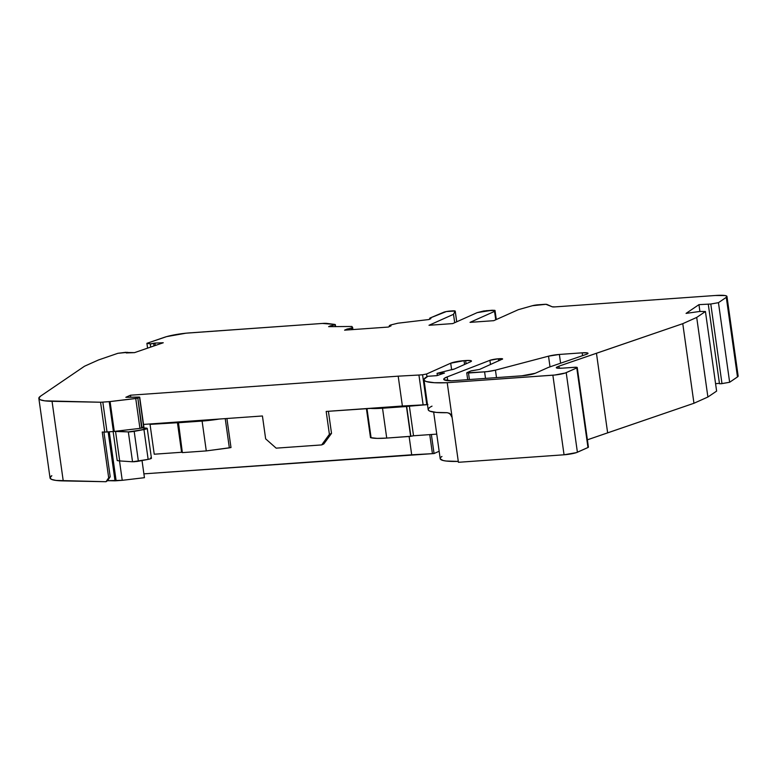 <?xml version="1.0" encoding="UTF-8"?>
<svg xmlns="http://www.w3.org/2000/svg" width="777" height="777" viewBox="0 0 777 777"><rect width="100%" height="100%" fill="white"/><g stroke="black" fill="none" stroke-linecap="round" stroke-linejoin="round"><path stroke-width="1.17" d="M582.575 355.652L582.177 352.826A10.15 1.428 172 0 1 587.072 354.069L587.995 353.399L587.383 352.923L582.177 352.826L582.575 355.652L582.177 352.826A10.15 1.428 172 0 1 587.995 353.312A10.15 1.428 172 0 1 587.072 354.069A10.15 1.428 172 0 1 586.198 354.409L549.028 367.191A14.209 2.001 172 0 0 547.804 367.667L535.314 373.261A10.15 1.428 172 0 1 521.979 375.796L535.314 373.261A10.15 1.428 172 0 1 521.979 375.796L451.447 380.817A26.136 3.681 172 0 1 443.754 379.302A26.136 3.681 172 0 1 447.193 376.903L447.717 380.662L447.193 376.903L444.23 378.448L443.988 379.7L451.447 380.817L521.979 375.796L451.447 380.817A26.136 3.681 172 0 1 447.193 376.903L447.717 380.662M103.933 432.07L110.208 476.767L103.933 432.07L110.208 476.767L108.683 477.806L106.012 481.721L63.238 480.905L52.049 401.311A50.738 7.148 172 0 1 38.85 398.397A50.738 7.148 172 0 1 40.637 396.095L84.518 366.22L98.456 359.984L117.89 353.302L126.059 352.272L127.447 352.894M352.923 329.574L352.641 327.535L352.923 329.574L352.641 327.535L344.58 330.167L388.345 327.059L391.025 325.864L389.335 325.689L390.753 324.951L397.95 323.193L390.753 324.951L397.95 323.193L428.943 319.532L430.74 318.725L428.943 319.532L397.95 323.193L428.943 319.532L430.905 318.541L429.914 318.065L443.531 312.315A5.07 0.719 172 0 1 450.204 311.043L452.321 310.887A5.07 0.719 172 0 1 455.235 311.13A5.07 0.719 172 0 1 455.215 311.208L456.711 321.804M143.852 426.971L142.026 427.933L137.83 398.086L139.52 397.329L143.706 427.175L142.026 427.933L137.83 398.086L135.742 398.533L139.938 428.38L141.676 428.049L137.83 398.086L139.52 397.329L143.706 427.175L139.938 428.38L142.026 427.933M151.437 458.236L147.241 428.389L146.329 428.108C147.999 428.35 147.212 428.826 143.949 429.535L148.145 459.382C151.398 458.673 152.195 458.207 150.524 457.954L151.369 458.148M147.581 348.145L146.902 343.317L147.581 348.145L146.902 343.317L164.384 337.315A20.299 2.855 172 0 1 189.326 332.906L322.397 323.446A10.15 1.428 172 0 1 327.01 323.426L335.314 324.582L335.324 326.641L335.072 324.815L332.294 325.437L332.459 326.651L332.294 325.437L330.419 325.864L332.294 325.437L332.459 326.651M352.641 327.535L351.894 326.466L352.641 327.535L351.894 326.466L328.632 326.661L330.419 325.864L330.536 326.661L330.419 325.864L335.072 324.815L332.294 325.437M143.949 429.535L128.341 431.934L132.537 461.781L148.145 459.382L143.949 429.535L134.188 431.39L138.384 461.237L148.145 459.382L143.949 429.535C147.212 428.826 147.999 428.35 146.329 428.108L142.23 427.836L147.008 428.642L134.188 431.39L138.384 461.237L149.971 458.954M469.405 379.535L468.492 373.009L469.405 379.535L468.492 373.009L467.026 372.639L470.619 371.027L479.535 369.434L474.621 370.27L479.535 369.434L502.612 358.984L498.329 358.789L498.62 360.897L498.329 358.789L489.908 360.334A6.604 0.932 172 0 1 498.329 358.789L498.62 360.897M454.7 322.708L453.515 314.306L429.001 325.281L453.515 314.306L454.7 322.708L453.515 314.306L429.001 325.281L452.709 323.591L477.224 312.616L452.709 323.591L429.001 325.281L452.709 323.591L477.224 312.616L486.645 310.635L495.007 310.567L496.27 319.551M466.093 363.782L465.637 360.547A10.15 1.428 172 0 1 470.532 361.791L471.454 361.12L470.852 360.645L465.637 360.547L466.093 363.782L465.637 360.547A10.15 1.428 172 0 1 471.464 361.033A10.15 1.428 172 0 1 470.532 361.791L454.448 368.997A5.07 0.719 172 0 1 450.31 369.978L437.053 373.329L437.354 375.495L437.053 373.329L444.473 373.047L436.936 375.641L427.816 376.291A52.982 7.469 172 0 0 423.989 379.798A52.982 7.469 172 0 0 447.222 382.702L552.865 375.194L564.053 454.788A10.15 1.428 -8 0 0 577.398 452.243L566.21 372.649A10.15 1.428 172 0 1 552.865 375.194L564.053 454.788L458.411 462.296L447.222 382.702L552.865 375.194L564.053 454.788L458.411 462.296L447.222 382.702L434.333 382.711L426.291 381.536L424.407 380.545L424.028 379.312L427.816 376.291L436.936 375.641L427.816 376.291A52.982 7.469 172 0 0 447.222 382.702L554.72 375.029L565.209 373.028L576.777 367.919L587.966 447.513A5.07 0.719 -8 0 0 588.422 447.134L577.243 367.54A5.07 0.719 172 0 1 576.777 367.919L587.966 447.513L576.398 452.622L564.053 454.788A10.15 1.428 -8 0 0 577.398 452.243L566.21 372.649L576.777 367.919L587.966 447.513L577.398 452.243L566.21 372.649A10.15 1.428 172 0 1 552.865 375.194M225.233 418.618L229.351 447.873L225.233 418.618L229.351 447.873L206.284 450.913L182.362 452.612L178.448 422.435L177.399 422.416L178.564 422.513M182.576 452.515L181.595 452.272L177.399 422.416L150.039 424.368L219.367 419.036A30.449 4.293 172 0 1 202.098 421.066L206.284 450.913L182.362 452.612L178.166 422.766L202.098 421.066L206.284 450.913L182.362 452.612L178.166 422.766L202.098 421.066L206.284 450.913L230.992 447.562L226.903 418.502M427.486 404.632L406.662 406.429L427.486 404.632L409.333 405.924L413.529 435.771L410.858 436.276L406.662 406.429L409.333 405.924L413.529 435.771L410.858 436.276L406.458 406.526L410.644 436.373L406.662 406.429L410.644 436.373L412.189 435.936M113.131 431.526L117.21 460.586L113.131 431.526L117.21 460.586L119.687 460.926L115.52 431.274M133.683 461.791L138.384 461.237L134.188 431.39L129.487 431.944L114.277 431.42L110.081 401.573L109.217 401.66L113.403 431.507L107.022 431.963L102.826 402.107L109.217 401.66L113.403 431.507L114.277 431.42L110.081 401.573L137.48 398.203L139.52 397.329L138.976 397.057L125.835 397.29L139.656 397.125L138.976 397.057L139.52 397.329L143.706 427.175L143.172 426.903M110.208 476.767L108.683 477.806L106.012 481.721L107.547 480.681L110.208 476.767L108.683 477.806L106.012 481.721L107.547 480.681L110.208 476.767L107.547 480.681L115.025 480.827L108.149 431.876L115.025 480.827L116.132 480.759L109.246 431.798L116.132 480.759L122.232 480.322L119.512 460.916L122.232 480.322L144.435 477.69L142.026 460.547L144.435 477.69L122.232 480.322L119.512 460.916M352.709 329.594L352.437 327.68L352.709 329.594L352.437 327.68L351.311 328.185L351.525 329.681L351.311 328.185L348.145 328.865L348.29 329.904L348.145 328.865L347.261 328.972L347.397 329.972L347.261 328.972L344.58 330.167L388.345 327.059L391.025 325.864L389.355 325.631L390.753 324.951L389.617 325.466L390.394 326.146M430.468 318.842L429.914 318.065L446.357 311.548L455.118 311.004L453.515 314.306L455.215 311.208A5.07 0.719 172 0 0 452.321 310.887L450.204 311.043A5.07 0.719 172 0 0 443.531 312.315L429.914 318.065L430.74 318.725M409.12 436.48L411.693 454.798L143.891 473.853L411.693 454.798L409.12 436.48L411.693 454.798L432.43 453.661L429.749 434.615L432.43 453.661L434.052 453.545L431.371 434.498L434.052 453.545L439.16 451.252L434.052 453.545L431.371 434.498M406.662 406.429L410.644 436.373L386.723 438.073L377.224 438.383L370.493 437.636L366.404 408.576L370.493 437.636L371.095 437.791L366.977 408.537L371.095 437.791L370.493 437.636L366.404 408.576M436.752 434.12L413.529 435.771L436.752 434.12L413.529 435.771L409.333 405.924M181.595 452.272L177.399 422.416L181.595 452.272L154.234 454.215L181.595 452.272L154.234 454.215L150.039 424.368L151.107 423.892L143.531 424.427L219.367 419.036L206.226 420.716L178.166 422.766M229.351 447.873L206.284 450.913M108.149 431.876L115.025 480.827L107.547 480.681L106.012 481.721L63.238 480.905L52.049 401.311L100.554 402.233L104.749 432.08A15.219 2.146 -8 0 0 107.022 431.963L102.826 402.107A15.219 2.146 172 0 1 100.554 402.233L104.749 432.08A15.219 2.146 -8 0 0 107.022 431.963L102.826 402.107L110.081 401.573L109.217 401.66L113.403 431.507L114.277 431.42L110.081 401.573L135.742 398.533L139.938 428.38L116.56 431.148L128.341 431.934L132.537 461.781L119.687 460.926M138.384 461.237L136.771 461.499M499.922 360.314L499.698 358.692A5.07 0.719 172 0 1 502.612 358.935A5.07 0.719 172 0 1 502.146 359.314A5.07 0.719 172 0 0 499.698 358.692L498.329 358.789L499.698 358.692L499.922 360.314L499.698 358.692M495.017 310.489L494.551 311.392L494.9 310.363L492.113 310.246L495.007 310.567L494.551 311.392L495.736 319.784L494.551 311.392L470.036 322.358L493.754 320.678L518.269 309.702L532.381 305.72A5.07 0.719 172 0 1 538.053 304.798L544.182 304.361A5.07 0.719 172 0 1 546.95 304.458L552.243 306.798L545.949 304.312L532.381 305.72A5.07 0.719 172 0 1 538.053 304.798L544.182 304.361A5.07 0.719 172 0 1 546.95 304.458L552.243 306.798L555.001 306.896A5.07 0.719 172 0 1 552.243 306.798A5.07 0.719 172 0 0 555.001 306.896L715.316 295.493A20.299 2.855 172 0 1 726.961 296.455A20.299 2.855 172 0 1 726.291 297.338L737.48 376.932L729.642 382.265L718.453 302.671L710.79 304.021L698.96 304.642L699.912 311.47L698.96 304.642L686.062 313.393L699.63 311.47L705.429 311.509L716.617 391.103L707.896 397.018L693.958 403.263L587.402 439.811L607.643 432.847L596.454 353.253L682.769 323.669L696.707 317.424L705.429 311.509L716.617 391.103L707.896 397.018L696.707 317.424L705.429 311.509L716.617 391.103L707.896 397.018L696.707 317.424L705.429 311.509L699.63 311.47L705.429 311.509M719.541 383.76L721.979 383.615L710.79 304.021L698.96 304.642L686.062 313.393L699.63 311.47L686.062 313.393L698.96 304.642L699.912 311.47M577.243 367.54A5.07 0.719 172 0 0 574.329 367.298L562.121 368.172A10.15 1.428 172 0 1 556.293 367.686A10.15 1.428 172 0 1 557.226 366.929L558.954 366.152L559.246 368.279L558.954 366.152L682.769 323.669L696.707 317.424L707.896 397.018L693.958 403.263L682.769 323.669L696.707 317.424M465.637 360.547L464.044 360.664L465.637 360.547L464.044 360.664L464.578 364.462L464.044 360.664L450.699 363.209A10.15 1.428 172 0 1 464.044 360.664L464.578 364.462M178.38 422.669L150.039 424.368L154.234 454.215L150.039 424.368L219.367 419.036A30.449 4.293 172 0 1 202.098 421.066M406.458 406.526L382.527 408.226L406.458 406.526L382.527 408.226L386.723 438.073C379.293 438.578 374.077 438.481 371.095 437.791L366.977 408.537M410.858 436.276L386.723 438.073C379.293 438.578 374.077 438.481 371.095 437.791M410.644 436.373L386.723 438.073L382.527 408.226A30.449 4.293 172 0 1 369.502 408.352L423.125 404.875L418.929 375.029L422.571 374.767L426.767 404.613L427.467 404.545L423.125 404.875L418.929 375.029L422.571 374.767L426.767 404.613L423.125 404.875L418.929 375.029L422.571 374.767L426.767 404.613L427.913 404.496M127.632 352.331L126.253 352.943L127.651 352.331L127.739 352.884M154.011 345.93L153.661 343.483L154.011 345.93L153.661 343.483L154.973 343.065L155.313 345.483L154.973 343.065L163.257 342.754L134.528 352.632L127.389 352.515M153.661 343.483L150.262 343.89L146.902 343.317L150.913 343.92L154.973 343.065L150.262 343.89L150.709 347.066M433.653 412.092L440.2 458.683A47.902 6.75 -8 0 0 458.284 461.412L445.988 461.014L442.987 460.47L440.219 458.789M328.409 411.276L331.517 433.372L328.409 411.276L331.517 433.372L323.795 443.968L331.517 433.372L329.399 434.324L326.185 411.441L402.389 406.012L398.193 376.165L418.929 375.029M490.501 364.53L489.908 360.334L490.501 364.53L489.908 360.334L447.193 376.903L489.908 360.334A6.604 0.932 172 0 1 498.329 358.789M496.493 377.612L495.444 370.143L496.493 377.612L495.444 370.143L548.523 356.167L550.019 366.851L548.523 356.167A10.15 1.428 172 0 1 559.362 354.448L582.177 352.826L559.362 354.448L560.596 363.209L559.362 354.448L548.523 356.167A10.15 1.428 172 0 1 559.362 354.448L560.596 363.209M550.019 366.851L548.523 356.167L495.444 370.143A10.15 1.428 172 0 1 484.595 371.862L485.508 378.389M721.493 383.692L721.979 383.615L710.79 304.021L698.96 304.642M710.79 304.021L718.453 302.671L710.79 304.021L721.979 383.615L729.642 382.265L718.453 302.671L726.291 297.338L737.48 376.932L729.642 382.265L718.453 302.671L726.291 297.338L737.48 376.932L729.642 382.265L720.969 383.751M715.578 383.702L719.385 383.323M557.4 368.172L557.226 366.929L557.4 368.172L557.226 366.929L558.954 366.152L682.769 323.669L693.958 403.263L607.643 432.847L596.454 353.253L607.643 432.847L587.402 439.811M423.989 379.798L428.185 409.644A52.982 7.469 172 0 0 447.299 412.684L436.344 412.412L429.788 411.13L428.389 410.149L428.302 408.964L429.516 407.614M432.012 406.138A52.982 7.469 172 0 0 447.299 412.684L450.048 413.743L452.117 417.531L451.524 415.617L448.883 413.014L450.369 414.034L452.117 417.531L458.411 462.296L564.053 454.788M426.962 376.728L426.583 373.999L426.962 376.728L426.583 373.999L422.571 374.767L426.583 373.999L450.699 363.209A10.15 1.428 172 0 1 464.044 360.664M451.622 369.755L450.699 363.209L451.622 369.755L450.699 363.209L426.583 373.999L422.571 374.767M219.367 419.036L262.432 415.977L265.647 438.859L276.165 448.154L265.647 438.859L262.432 415.977L219.367 419.036L262.432 415.977L265.647 438.859L276.165 448.154L321.678 444.92L323.795 443.968L321.678 444.92L276.165 448.154L321.678 444.92L323.795 443.968L331.517 433.372L329.399 434.324L321.678 444.92L329.399 434.324L326.185 411.441L426.767 404.613M138.976 397.057L125.835 397.29L130.478 395.211L130.759 397.202L130.478 395.211L398.193 376.165L402.389 406.012L423.125 404.875M386.723 438.073L382.527 408.226L369.502 408.352L326.185 411.441L329.399 434.324L321.678 444.92M109.217 401.66L102.826 402.107A15.219 2.146 172 0 1 100.554 402.233L104.749 432.08L102.253 432.041L108.683 477.806L102.253 432.041L104.749 432.08A15.219 2.146 -8 0 0 107.022 431.963L113.403 431.507L107.022 431.963M737.46 375.446L738.082 376.359L737.48 376.932A20.299 2.855 172 0 0 738.15 376.049L726.961 296.455M588.121 446.94L587.966 447.513A5.07 0.719 -8 0 0 587.878 446.892M143.891 473.853L434.052 453.545L439.16 451.252M107.547 480.681L122.232 480.322L144.435 477.69L142.026 460.547M106.012 481.721L55.925 480.429L51.437 479.351L50.039 477.738L51.826 475.689A50.738 7.148 172 0 0 63.238 480.905A50.738 7.148 172 0 1 50.039 477.991L38.85 398.397M468.492 373.009L487.364 371.6L495.444 370.143A10.15 1.428 172 0 1 484.595 371.862L466.744 372.834L471.309 370.794L474.621 370.27L470.619 371.027L467.026 372.639L468.492 373.009L484.595 371.862M134.188 431.39L128.341 431.934L116.56 431.148L139.938 428.38L113.403 431.507M63.238 480.905L52.049 401.311L100.554 402.233A15.219 2.146 172 0 0 102.826 402.107M100.554 402.233L44.745 400.835L40.249 399.757L38.85 398.145L40.637 396.095L84.518 366.22L98.456 359.984L117.89 353.302L127.651 352.331M134.528 352.632L126.253 352.943L134.528 352.632L163.257 342.754L134.528 352.632M154.973 343.065L163.257 342.754L154.973 343.065L155.313 345.483M150.262 343.89L146.902 343.317L166.628 336.616L186.033 333.187L322.397 323.446L334.965 324.446L335.324 326.641M330.419 325.864L328.632 326.661L351.894 326.466L328.632 326.661L330.419 325.864L330.536 326.661M477.224 312.616L483.644 310.994L492.113 310.246L477.224 312.616M494.551 311.392L470.036 322.358L493.754 320.678L470.036 322.358L494.551 311.392L495.736 319.784M493.754 320.678L518.269 309.702L532.381 305.72L518.269 309.702L493.754 320.678M555.001 306.896L715.316 295.493L725.067 295.542L726.883 296.26L726.291 297.338A20.299 2.855 172 0 0 715.316 295.493L555.001 306.896M557.226 366.929L556.303 367.599L556.905 368.075L562.121 368.172A10.15 1.428 172 0 1 557.226 366.929L558.954 366.152L559.246 368.279M574.329 367.298L562.121 368.172L575.912 367.249L576.932 367.346L576.777 367.919A5.07 0.719 172 0 0 574.329 367.298M444.473 373.047L436.936 375.641L444.473 373.047L437.053 373.329L444.473 373.047M437.053 373.329L450.31 369.978L437.053 373.329L437.354 375.495M450.31 369.978L454.448 368.997A5.07 0.719 172 0 1 450.31 369.978M470.532 361.791L454.448 368.997L470.532 361.791M130.759 397.202L130.478 395.211L125.835 397.29L130.478 395.211L398.193 376.165L402.389 406.012M547.804 367.667L535.314 373.261L547.804 367.667A14.209 2.001 172 0 1 549.028 367.191L586.198 354.409L549.028 367.191A14.209 2.001 172 0 0 547.804 367.667M587.072 354.069A10.15 1.428 172 0 1 586.198 354.409A10.15 1.428 172 0 0 587.072 354.069M137.83 398.086L135.742 398.533L139.938 428.38M127.525 352.894L126.059 352.272L117.89 353.302L98.456 359.984L84.518 366.22L40.637 396.095A50.738 7.148 172 0 0 52.049 401.311M146.329 428.108L142.23 427.836M128.341 431.934L132.537 461.781M115.025 480.827L116.132 480.759L109.246 431.798M429.749 434.615L432.43 453.661L434.052 453.545M116.132 480.759L122.232 480.322M719.473 383.624L708.255 304.098M177.399 422.416L150.039 424.368M382.527 408.226A30.449 4.293 172 0 1 369.502 408.352M334.965 324.446L327.01 323.426A10.15 1.428 172 0 0 322.397 323.446L189.326 332.906A20.299 2.855 172 0 0 164.384 337.315L146.902 343.317M441.948 456.468A47.902 6.75 -8 0 0 458.284 461.412M411.693 454.798L432.43 453.661M721.979 383.615L729.642 382.265M151.107 423.892L143.531 424.427M331.517 433.372L329.399 434.324M116.56 431.148L114.277 431.42M104.749 432.08L102.253 432.041L108.683 477.806M737.266 375.378A20.299 2.855 172 0 1 737.48 376.932M707.896 397.018L693.958 403.263L607.643 432.847M587.966 447.513L577.398 452.243M489.908 360.334L447.193 376.903M582.177 352.826L559.362 354.448M495.444 370.143L548.523 356.167M718.453 302.671L726.291 297.338M693.958 403.263L682.769 323.669M558.954 366.152L596.454 353.253M566.21 372.649L576.777 367.919M452.117 417.531L447.222 382.702M426.583 373.999L450.699 363.209M130.478 395.211L398.193 376.165M110.081 401.573L135.742 398.533M352.437 327.68L351.311 328.185L351.525 329.681M351.311 328.185L348.145 328.865L348.29 329.904M348.145 328.865L347.261 328.972L347.397 329.972M347.261 328.972L344.58 330.167L388.345 327.059L390.355 325.864M453.515 314.306L455.215 311.208M139.705 397.173L143.9 427.02M335.324 324.592L335.615 326.641M495.027 310.499L496.299 319.532M429.662 318.288L429.778 319.153M467.696 379.662L466.744 372.863M455.235 311.14L456.73 321.795M389.462 326.563L389.335 325.689"/></g></svg>
